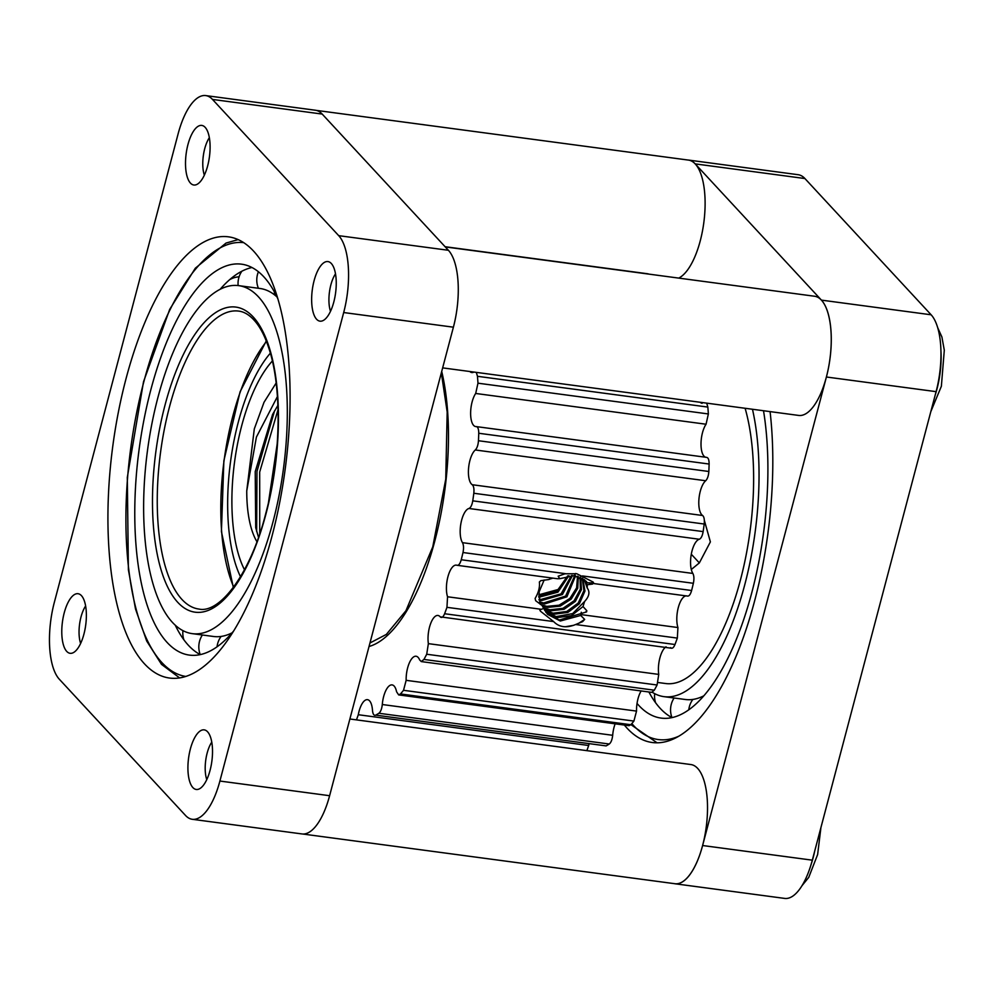 <?xml version="1.0" encoding="UTF-8"?>
<svg xmlns="http://www.w3.org/2000/svg" width="994" height="994" viewBox="0 0 994 994"><rect width="100%" height="100%" fill="white"/><g stroke="black" fill="none" stroke-linecap="round" stroke-linejoin="round"><path stroke-width="1.49" d="M192.289 819.292A60 23.446 97.6 0 0 219.898 781.048L343.688 312.538A60 23.446 -82.4 0 0 338.718 235.665L212.492 99.425A60 23.446 -82.4 0 0 205.733 95.586A60 23.446 -82.4 0 0 178.125 133.83L54.335 602.352A60 23.446 97.6 0 0 59.305 679.213L185.53 815.465A60 23.446 97.6 0 0 192.289 819.292L301.99 833.941A60 23.446 97.6 0 0 329.61 795.709L453.401 327.188A60 23.446 -82.4 0 0 448.431 250.314A60.125 23.496 -82.4 0 0 448.381 250.277L322.193 114.074A60 23.446 -82.4 0 0 315.446 110.235L205.733 95.586M81.433 595.63A30.056 11.742 -82.4 0 0 78.054 593.716A30.056 11.742 -82.4 0 0 62.436 621.958A30.056 11.742 -82.4 0 0 70.089 653.306A30.056 11.742 -82.4 0 0 84.95 629.687A30.056 11.742 -82.4 0 0 81.433 595.63M205.162 127.344A30.056 11.742 -82.4 0 0 201.782 125.418A30.056 11.742 -82.4 0 0 186.164 153.66A30.056 11.742 -82.4 0 0 193.818 185.008A30.056 11.742 -82.4 0 0 208.678 161.388A30.056 11.742 -82.4 0 0 205.162 127.344M207.584 731.795A30.056 11.742 -82.4 0 0 204.205 729.869A30.056 11.742 -82.4 0 0 188.574 758.111A30.056 11.742 -82.4 0 0 196.24 789.46A30.056 11.742 -82.4 0 0 211.101 765.84A30.056 11.742 -82.4 0 0 207.584 731.795M144.478 663.83A222.557 86.963 -82.4 0 0 169.552 678.045A222.557 86.963 -82.4 0 0 285.203 468.957A222.557 86.963 -82.4 0 0 228.471 236.833A222.557 86.963 -82.4 0 0 118.448 411.752A222.557 86.963 -82.4 0 0 144.478 663.83M331.313 263.497A30.056 11.742 -82.4 0 0 327.933 261.571A30.056 11.742 -82.4 0 0 312.302 289.813A30.056 11.742 -82.4 0 0 319.969 321.161A30.056 11.742 -82.4 0 0 334.829 297.541A30.056 11.742 -82.4 0 0 331.313 263.497M219.898 781.048L329.61 795.709A60.125 23.496 -82.4 0 0 329.635 795.598M453.363 327.299A60.125 23.496 -82.4 0 0 453.401 327.188L343.688 312.538M338.718 235.665L448.381 250.277M302.748 834.016L674.963 883.728A60.125 23.496 -82.4 0 0 702.634 845.409A60.125 23.496 -82.4 0 0 697.651 768.387A60.125 23.496 -82.4 0 0 690.88 764.548L349.876 718.997M442.641 367.879L798.691 415.43A60.125 23.496 -82.4 0 0 826.362 377.111A60.125 23.496 -82.4 0 0 821.379 300.089A60.125 23.496 -82.4 0 0 814.608 296.249L445.287 246.922M678.74 278.096A60.125 23.496 -82.4 0 0 703.566 224.433A60.125 23.496 -82.4 0 0 695.241 163.935A60.125 23.496 -82.4 0 0 688.469 160.096L316.191 110.371M322.242 114.111A60.125 23.496 -82.4 0 0 322.193 114.074L212.492 99.425M674.243 883.629A60 23.446 97.6 0 0 674.988 883.765A60 23.446 97.6 0 0 702.609 845.521L826.399 376.999A60 23.446 -82.4 0 0 821.429 300.126L695.204 163.886A60 23.446 -82.4 0 0 688.444 160.059A60 23.446 -82.4 0 0 687.686 159.984M770.077 411.603A222.557 86.963 97.6 0 1 743.375 637.378A222.557 86.963 97.6 0 1 652.25 742.506A222.557 86.963 97.6 0 1 624.369 725.048M702.609 845.521L812.309 860.17L936.099 391.648A60 23.446 -82.4 0 0 931.129 314.787L804.904 178.535A60 23.446 -82.4 0 0 798.145 174.708L688.444 160.059M812.309 860.17A60 23.446 97.6 0 1 784.701 898.414L674.988 883.765M587.355 582.695L687.376 596.052C689.066 596.363 690.482 594.511 691.613 590.511A241.865 94.505 97.6 0 0 693.365 583.292C694.234 579.042 694.061 575.762 692.868 573.439A18.339 7.169 97.6 0 1 691.352 553.906A18.339 7.169 97.6 0 1 699.329 539.245C701.118 538.462 702.385 535.915 703.143 531.604A241.865 94.505 97.6 0 0 704.199 524.024L473.815 493.26A241.865 94.505 97.6 0 1 472.759 500.839C472.013 505.138 470.734 507.685 468.944 508.481A18.339 7.169 -82.4 0 0 460.967 523.142A18.339 7.169 -82.4 0 0 462.483 542.662C463.676 544.985 463.85 548.278 462.993 552.527A241.865 94.505 97.6 0 1 461.241 559.746C460.098 563.747 458.694 565.586 456.991 565.288A18.339 7.169 -82.4 0 0 456.345 565.126A18.339 7.169 -82.4 0 0 448.046 576.296A18.339 7.169 -82.4 0 0 447.548 596.773L446.952 607.334A241.865 94.505 97.6 0 1 444.604 613.733C443.162 617.187 441.696 618.218 440.205 616.839A18.339 7.169 -82.4 0 0 440.019 616.628A18.339 7.169 -82.4 0 0 437.956 615.46A18.339 7.169 -82.4 0 0 430.29 624.58A18.339 7.169 -82.4 0 0 428.364 643.64L426.712 654.238A241.865 94.505 97.6 0 1 423.929 659.432L421.282 661.582L419.642 659.904A18.339 7.169 -82.4 0 0 418.139 657.407A18.339 7.169 -82.4 0 0 416.076 656.239A18.339 7.169 -82.4 0 0 406.148 680.331L403.527 690.308A241.865 94.505 97.6 0 1 400.483 693.949L398.656 694.905L396.581 691.762A18.339 7.169 -82.4 0 0 394.146 686.071A18.339 7.169 -82.4 0 0 392.083 684.903A18.339 7.169 -82.4 0 0 382.292 704.522C381.808 708.884 380.677 711.791 378.876 713.257A241.865 94.505 97.6 0 1 375.744 715.133C373.968 715.817 372.874 714.239 372.489 710.412A18.339 7.169 -82.4 0 0 369.557 700.832A18.339 7.169 -82.4 0 0 367.482 699.664A18.339 7.169 -82.4 0 0 358.3 714.723L356.486 719.88M469.814 371.507A18.339 7.169 -82.4 0 0 471.752 372.539A18.339 7.169 -82.4 0 0 473.889 372.054M706.088 457.339A18.339 7.169 97.6 0 1 701.006 444.156A18.339 7.169 97.6 0 1 706.063 424.227L708.362 413.951A241.865 94.505 97.6 0 0 707.852 407.08L477.468 376.304L476.312 372.377M477.468 376.304A241.865 94.505 97.6 0 1 477.977 383.187L475.691 393.462A18.339 7.169 -82.4 0 0 470.622 413.392A18.339 7.169 -82.4 0 0 475.704 426.575A18.339 7.169 -82.4 0 0 476.201 426.588C477.89 426.848 478.735 429.073 478.748 433.26A241.865 94.505 97.6 0 1 478.462 440.727C478.139 445.063 477.083 448.145 475.306 449.971A18.339 7.169 -82.4 0 0 468.584 468.137A18.339 7.169 -82.4 0 0 472.237 484.724C473.728 486.054 474.25 488.899 473.815 493.26M704.199 524.024C704.634 519.676 704.112 516.83 702.621 515.501A18.339 7.169 97.6 0 1 698.956 498.913A18.339 7.169 97.6 0 1 705.69 480.748C707.467 478.922 708.523 475.828 708.846 471.491A241.865 94.505 97.6 0 0 709.12 464.036C709.12 459.837 708.275 457.625 706.572 457.364L476.201 426.588M575.625 573.488L574.346 575.613L587.442 582.745L593.654 582.993L593.169 582.062L576.768 573.737L564.977 573.786L558.168 576.209L559.734 578.694L557.535 578.756L456.991 565.288M671.633 648.25L440.205 616.839M375.744 715.133L606.129 745.898L375.744 715.133M586.87 750.656L588.684 745.488A18.339 7.169 97.6 0 1 588.982 743.959M615.149 723.818A18.339 7.169 97.6 0 0 612.677 735.299C612.192 739.648 611.049 742.568 609.26 744.021A241.865 94.505 97.6 0 1 606.129 745.898M641.142 690.954A18.339 7.169 97.6 0 0 636.533 711.095L633.911 721.072A241.865 94.505 97.6 0 1 630.855 724.725L629.028 725.67L398.656 694.905M666.042 646.808A18.339 7.169 97.6 0 0 658.749 674.404L657.084 685.003A241.865 94.505 97.6 0 1 654.3 690.196L651.666 692.358L421.282 661.582M686.73 595.891A18.339 7.169 97.6 0 0 678.43 607.073A18.339 7.169 97.6 0 0 677.933 627.537L677.336 638.098A241.865 94.505 97.6 0 1 674.988 644.51C673.547 647.951 672.081 648.983 670.59 647.616M677.336 638.098L575.638 624.518C566.468 628.258 559.137 627.276 553.633 621.573L446.952 607.334M552.44 578.073L548.8 579.539L540.835 580.658L539.357 582.012C539.978 587.106 538.562 592.586 535.12 598.438L535.642 600.699L542.053 605.458L543.743 608.44L539.754 609.918L540.487 611.235L553.633 621.573M551.782 578.62L548.676 577.551M707.852 407.08L706.697 403.142M702.137 403.303A18.339 7.169 97.6 0 1 700.198 402.272M647.529 273.76L647.914 273.81A241.865 94.505 97.6 0 1 648.896 274.12M559.498 589.119L538.773 594.822M575.638 624.518L582.583 621.648L584.671 619.411L580.72 615.46L581.291 612.229M565.251 626.754L573.687 625.313M578.993 623.114L584.671 619.411M543.743 608.44L547.607 614.379L560.33 621.014L580.72 615.46M584.211 579.527L587.243 588.026L587.218 584.758L584.758 579.962M544.165 580.011L539.059 592.002L540.289 604.327M546.128 612.59L557.174 617.609L571.388 615.671L583.006 606.564L586.82 610.701L586.584 611.906L559.386 619.995L547.147 613.87M585.503 612.267L586.82 610.701M574.346 575.613L559.734 578.694M587.206 582.608L585.963 581.068M538.748 596.35L556.864 591.231L567.686 575.861M538.773 597.257L557.945 592.151L568.903 575.663M587.243 588.026C590.125 591.952 589.256 596.437 584.634 601.457L583.006 606.564M587.218 584.758L592.548 584.087L589.964 583.08M545.718 612.031L556.23 616.591L572.668 613.596L584.634 601.457M544.836 610.627L554.018 614.205L567.897 612.416L579.403 603.743L584.957 591.07L582.844 578.57M544.488 610.005L553.086 613.186L566.766 611.484L578.21 603.06L583.925 590.635L582.236 578.197M593.654 582.993L593.02 581.987M538.972 599.295L540.463 599.581L561.076 593.853L571.513 575.476M539.108 600.115L541.407 600.587L562.442 594.524L572.519 575.489M543.755 608.465L550.862 610.801L564.083 609.272L575.34 601.432L581.453 589.628L580.707 577.39M543.283 607.694L549.931 609.782L562.939 608.34L574.122 600.736L580.372 589.206L580.024 577.079M539.518 601.954L543.619 602.973L565.598 596.114L574.731 575.663M539.73 602.699L544.563 603.992L566.903 596.798L575.601 575.799M542.264 605.855L547.719 607.396L560.243 606.129L571.19 599.109L577.75 588.249L578.309 576.458M540.55 604.501L546.775 606.377L559.088 605.184L569.922 598.413L576.619 587.852L577.539 576.222M232.099 632.818A175.553 68.586 97.6 0 1 213.524 636.483L192.227 633.638A175.553 68.586 97.6 0 1 157.909 397.513A175.553 68.586 97.6 0 1 238.709 285.638A175.553 68.586 97.6 0 1 273.027 521.763A175.553 68.586 97.6 0 1 192.227 633.638M238.709 285.638L260.006 288.484A175.553 68.586 97.6 0 1 276.953 296.895M200.266 654.611A197.185 77.047 97.6 0 1 175.267 625.226M220.134 289.304A197.185 77.047 97.6 0 1 251.967 267.51M233.602 631.041A197.185 77.047 97.6 0 1 189.369 655.096A197.185 77.047 97.6 0 1 150.815 389.859A197.185 77.047 97.6 0 1 241.567 264.18A197.185 77.047 97.6 0 1 277.947 299.008M703.827 695.812A175.553 68.586 97.6 0 1 685.264 699.49L663.967 696.645A175.553 68.586 97.6 0 1 652.3 692.284M752.47 409.255A175.553 68.586 97.6 0 1 744.754 584.758A175.553 68.586 97.6 0 1 663.967 696.645M672.006 717.606A197.185 77.047 97.6 0 1 648.908 691.986M763.516 410.733A197.185 77.047 97.6 0 1 751.849 592.424A197.185 77.047 97.6 0 1 661.097 718.09A197.185 77.047 97.6 0 1 637.042 703.417M745.115 408.273A162.32 63.43 97.6 0 1 738.269 587.864A162.32 63.43 97.6 0 1 665.719 683.537L658.078 682.518M704.348 520.384L710.387 541.892L699.341 562.915L691.29 554.23M691.302 569.5L699.341 562.915M272.356 361.008A120.721 47.165 -82.4 0 0 234.534 462.185A120.721 47.165 -82.4 0 0 244.487 569.736M276.133 383.038L264.031 402.272L254.302 428.911L246.748 490.862A84.391 32.976 -82.4 0 0 256.924 541.693M258.502 537.294L255.707 527.64L255.222 471.616L272.604 414.411L277.885 405.378M246.748 490.862L256.402 437.099L277.413 396.569M259.732 533.716L259.683 472.038L278.034 409.69M256.663 531.579L256.974 471.454L274.58 410.783M268.492 502.417L277.239 443.572M80.626 643.453A24.042 9.393 97.6 0 1 85.633 605.98M204.354 175.155A24.042 9.393 97.6 0 1 209.361 137.681M206.764 779.607A24.042 9.393 97.6 0 1 211.772 742.145M330.505 311.308A24.042 9.393 97.6 0 1 335.5 273.847M826.399 376.999L936.099 391.648M821.429 300.126L931.129 314.787M695.204 163.886L804.904 178.535M369.022 646.51A167.253 65.355 -82.4 0 0 434.863 540.798A167.253 65.355 -82.4 0 0 441.709 371.421M588.684 745.488L358.3 714.723M609.26 744.021L378.876 713.257M612.677 735.299L382.292 704.522M630.855 724.725L400.483 693.949M633.911 721.072L403.527 690.308M636.533 711.095L406.148 680.331M654.3 690.196L423.929 659.432M657.084 685.003L426.712 654.238M658.749 674.404L428.364 643.64M674.988 644.51L444.604 613.733M541.332 609.297L447.548 596.773M565.511 573.675L461.241 559.746M691.613 590.511L582.434 575.924M693.365 583.292L462.993 552.527M692.868 573.439L462.483 542.662M699.329 539.245L468.944 508.481M703.143 531.604L472.759 500.839M702.621 515.501L472.237 484.724M705.69 480.748L475.306 449.971M708.846 471.491L478.462 440.727M709.12 464.036L478.748 433.26M706.063 424.227L475.691 393.462M708.362 413.951L477.977 383.187M647.914 273.81L445.101 246.723M677.933 627.537L580.894 614.578M169.477 406.894A150.293 58.721 97.6 0 1 238.659 311.097C245.195 311.855 251.42 316.191 257.322 324.094C261.944 330.443 265.92 338.879 269.225 349.391C282.209 389.337 280.855 457.749 265.733 513.625C250.563 574.047 219.575 613.87 198.862 609.049A150.293 58.721 97.6 0 1 169.477 406.894M165.004 405.179A153.908 60.137 97.6 0 1 253.172 316.924A153.908 60.137 97.6 0 1 265.932 514.097A153.908 60.137 97.6 0 1 177.764 602.352A153.908 60.137 97.6 0 1 165.004 405.179M185.766 676.442A218.829 85.509 97.6 0 1 143.72 382.193A218.829 85.509 97.6 0 1 243.704 242.635M678.778 736.219A218.829 85.509 97.6 0 1 631.824 723.595M270.356 353.193A131.059 51.203 -82.4 0 0 240.498 576.756M266.467 341.489A147.771 57.739 -82.4 0 0 233.677 587.032M814.682 851.199A51.104 19.967 97.6 0 1 811.129 864.37M940.958 351.155A51.104 19.967 97.6 0 1 935.217 394.978M369.954 642.981L386.343 634.42L405.912 610.776L432.763 546.862L445.747 479.17L447.176 411.976L441.336 372.812M647.728 273.772L445.088 246.711M239.107 276.792A21.644 21.644 0 0 0 229.589 279.736M222.134 287.055A21.644 21.644 0 0 0 221.177 288.794M258.415 271.747A21.644 21.644 0 0 0 258.403 288.26M221.103 636.433A21.644 21.644 0 0 0 217.052 646.796M182.946 630.668A21.644 21.644 0 0 0 183.865 639.763M199.434 654.164A21.644 21.644 0 0 0 200.129 654.313M202.378 634.992A21.644 21.644 0 0 0 200.229 654.586M274.232 291.602A21.644 21.644 0 0 0 275.201 295.38M241.853 271.225A21.644 21.644 0 0 0 238.138 285.564M179.616 677.908L161.5 664.365L146.677 640.981L135.507 608.962L128.388 569.748L127.307 477.431L143.521 381.721L169.713 309.358L195.309 268.218L226.036 243.07L238.15 239.604M692.843 699.441A21.644 21.644 0 0 0 688.792 709.791M654.686 693.663A21.644 21.644 0 0 0 655.593 702.77M671.174 717.159A21.644 21.644 0 0 0 671.869 717.32M674.106 697.999A21.644 21.644 0 0 0 671.969 717.593M630.929 724.638L657.071 742.804M266.255 340.954L240.063 391.847L223.874 460.756L221.413 531.504L233.329 587.491M802.021 885.654L808.756 877.367L817.627 854.554L820.932 827.53M930.831 411.603L941.368 386.256L944.3 350.186L941.902 337.003L937.715 327.722"/></g></svg>
